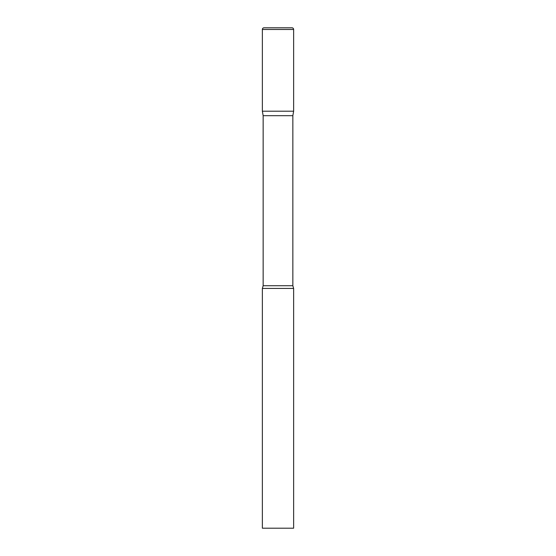 <?xml version="1.0" encoding="UTF-8"?>
<svg xmlns="http://www.w3.org/2000/svg" width="556" height="556" viewBox="0 0 556 556"><rect width="100%" height="100%" fill="white"/><g stroke="black" fill="none" stroke-linecap="round" stroke-linejoin="round"><path stroke-width="0.83" d="M292.845 115.697L292.845 285.721L263.155 285.721L263.155 115.697L292.845 115.697L293.637 111.2L262.362 111.2L293.637 111.2L293.637 29.468A1.668 1.668 0 0 0 291.969 27.8L264.03 27.8A1.668 1.668 0 0 0 262.362 29.468L293.637 29.468M263.155 115.697L262.362 111.2L262.362 29.468M278 288.425L262.362 288.425L262.362 528.2L293.637 528.2L293.637 288.425L278 288.425M263.155 285.721L262.362 288.425M292.845 285.721L293.637 288.425"/></g></svg>
